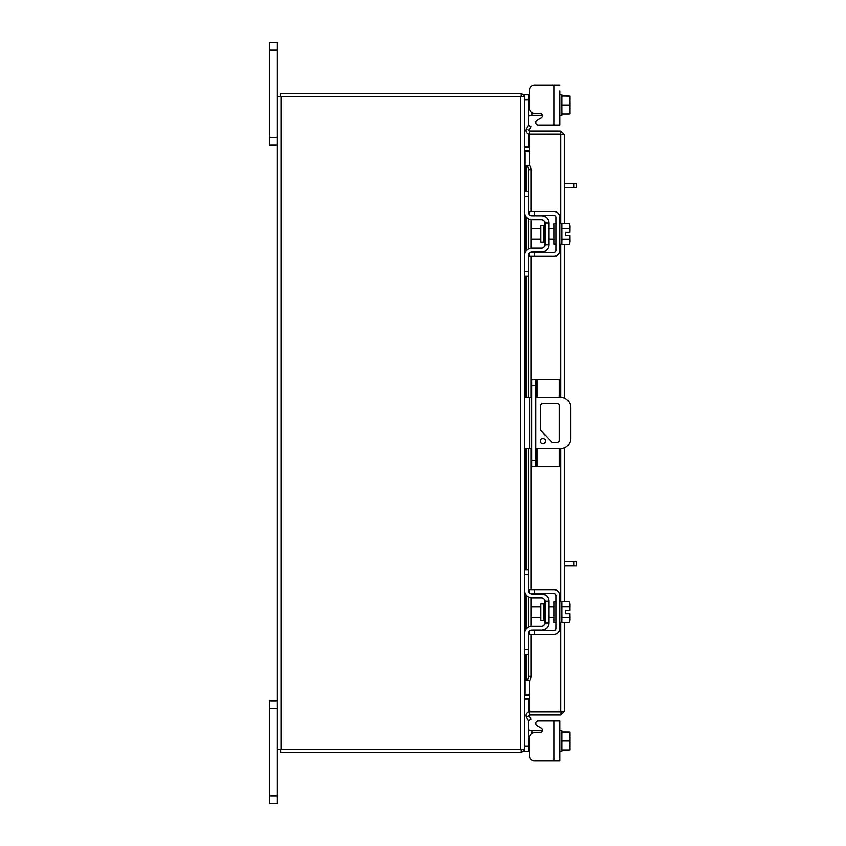 <?xml version="1.0" encoding="UTF-8"?>
<svg xmlns="http://www.w3.org/2000/svg" width="846" height="846" viewBox="0 0 846 846"><rect width="100%" height="100%" fill="white"/><g stroke="black" fill="none" stroke-linecap="round" stroke-linejoin="round"><path stroke-width="1.27" d="M537.073 448.718L537.073 466.622L531.722 466.622L531.722 379.378L559.301 379.378L559.301 397.282M535.835 379.378L535.835 466.622M537.073 466.622L559.301 466.622L559.301 448.718M559.301 404.927L559.301 441.073M545.533 441.03A2.57 2.57 0 0 0 542.963 438.45A2.57 2.57 0 0 0 540.383 441.03A2.57 2.57 0 0 0 542.963 443.6A2.57 2.57 0 0 0 545.533 441.03M535.835 448.718L560.327 448.718A10.289 10.289 0 0 0 570.616 438.429L570.616 407.571A10.289 10.289 0 0 0 560.327 397.282L535.835 397.282M531.722 397.282L529.67 397.282L529.67 448.718L531.722 448.718M524.319 397.282L529.67 397.282M529.67 448.718L524.319 448.718M551.973 442.299L540.404 430.075L540.404 406.249A2.549 2.549 0 0 1 542.963 403.701L557.123 403.701A2.549 2.549 0 0 1 559.671 406.249L559.671 439.751A2.549 2.549 0 0 1 557.123 442.299L551.973 442.299M544.073 603.864L540.901 603.864L540.901 620.287L544.073 620.287L544.073 603.864L544.898 603.039M524.319 574.624L524.319 569.686L528.221 569.686L528.221 574.624L524.319 574.624L524.319 590.265A7.614 7.614 0 0 0 531.933 597.879L541.599 597.879A3.289 3.289 0 0 1 544.898 601.168L544.898 622.984A3.289 3.289 0 0 1 541.599 626.273L531.933 626.273A7.614 7.614 0 0 0 524.319 633.887L524.319 649.527L528.221 649.527L528.221 654.466L524.319 654.466L524.319 649.527M530.231 630.598A3.701 3.701 0 0 1 531.933 630.185L541.599 630.185A7.202 7.202 0 0 0 548.8 622.984L548.8 601.168A7.202 7.202 0 0 0 541.599 593.966L531.933 593.966A3.701 3.701 0 0 1 530.231 593.554M529.459 593.025A3.701 3.701 0 0 1 528.221 590.265L528.221 574.624M529.459 631.127A3.701 3.701 0 0 0 528.221 633.887L528.221 649.527M548.8 601.168L544.898 601.168M544.898 622.984L548.8 622.984M528.422 632.681L528.253 633.421M528.253 590.72L528.422 591.46M528.602 591.893L529.173 592.729M524.732 592.729L524.393 591.375M524.351 591.005L524.319 590.307M559.915 622.36L561.977 622.36L561.977 601.781L559.915 601.781M556.002 622.36L553.95 622.36L553.95 601.781L556.002 601.781M540.901 606.931L531.108 606.931L531.108 617.22L540.901 617.22M561.977 617.263L568.998 617.263L561.977 617.273M561.977 606.878L568.998 606.878L561.977 606.889M569.792 619.632L569.728 613.614L568.998 617.273L569.792 620.107L568.998 622.466L561.977 622.466M569.728 613.614L565.636 613.614L565.636 610.526L569.728 610.526L568.998 606.889L569.792 604.044L568.998 601.686L561.977 601.686M569.792 604.044L569.252 602.151M568.998 622.466L569.792 620.107M569.728 610.526L569.792 604.509M534.609 634.5L529.459 634.5L529.459 630.598L534.609 630.598L534.609 634.5L553.95 634.5A5.964 5.964 0 0 0 559.915 628.536L559.915 595.616A5.964 5.964 0 0 0 553.95 589.641L534.609 589.641L534.609 593.554L553.95 593.554A2.062 2.062 0 0 1 556.002 595.616L556.002 628.536A2.062 2.062 0 0 1 553.95 630.598L534.609 630.598M534.609 593.554L529.459 593.554L529.459 589.641L534.609 589.641M528.221 728.459L528.232 729.199M528.253 729.664L528.412 730.288M528.634 730.553L531.933 730.68L531.933 733.355M559.915 751.259L561.977 751.259L561.977 731.97L569.792 732.086L561.977 731.97L561.977 730.68L559.915 730.68M538.331 721.004L559.915 721.004L559.915 760.924L553.95 760.924L553.95 721.004L538.331 721.004A2.475 2.475 0 0 0 537.104 725.614L541.239 728.004A2.475 2.475 0 0 1 540.002 732.615L534.609 732.615A5.139 5.139 0 0 0 529.459 737.754L529.459 755.785L529.459 751.259L529.459 755.785L529.459 751.259L524.319 751.259L524.319 96.825L277.372 96.825L277.372 803.7L269.641 803.7L269.641 795.885L277.372 795.885M553.95 760.924L534.609 760.924L553.95 760.924M541.599 732.023L541.599 730.68L542.413 730.68A2.475 2.475 0 0 0 542.476 730.14A2.475 2.475 0 0 1 542.413 730.68A2.475 2.475 0 0 0 541.239 728.004M559.915 115.32L561.977 115.32L561.977 96.042L569.792 96.158L561.977 96.042L561.977 94.741L559.915 94.741M559.915 90.956L559.915 124.997L553.95 124.997L553.95 85.076L534.609 85.076A5.139 5.139 0 0 0 529.459 90.215L529.459 94.741L529.459 90.215L529.459 94.741L528.221 94.741L528.221 125.42M531.933 112.645L531.933 115.32L542.413 115.32A2.475 2.475 0 0 1 541.239 117.996L537.104 120.386A2.475 2.475 0 0 0 538.331 124.997L553.95 124.997L538.331 124.997M529.459 134.112L529.459 131.035L560.835 131.035L560.835 134.112L529.459 134.112A3.606 3.606 0 0 1 526.297 128.761L528.348 125.197L531.013 126.731L528.962 130.305A0.539 0.539 0 0 0 529.459 131.035M564.441 622.466L564.441 711.359L529.459 711.306L529.459 680.321M529.459 165.679L529.459 134.694L564.441 134.641L564.441 223.534M564.441 244.314L564.441 398.138M564.441 447.862L564.441 601.686M561.374 711.359L564.441 711.359L560.835 714.965L561.374 711.359L560.835 711.306L560.835 622.36M560.835 223.64L560.835 134.694L564.441 134.641L560.835 131.035M560.835 714.965L529.459 714.965A0.539 0.539 0 0 0 528.962 715.695L531.013 719.269L528.348 720.803L526.297 717.239L528.962 715.695M560.835 711.888L529.459 711.888L529.459 714.965M561.374 134.641L560.835 134.112M525.852 191.534L525.852 165.562L528.993 165.562A4.114 2.062 90 0 1 531.013 169.676L528.348 169.676A4.114 2.062 -90 0 0 526.339 165.562L526.339 191.534M529.459 165.562L528.93 165.562M528.93 680.438L529.459 680.438M526.339 654.466L526.339 680.438A4.114 2.062 -90 0 0 528.348 676.324L531.013 676.324A4.114 2.062 90 0 1 528.993 680.438L525.852 680.438L525.852 654.466M528.348 676.324L528.348 632.924M528.348 627.161L528.348 596.98M528.348 591.227L528.348 448.718M528.348 397.282L528.348 254.773M528.348 249.02L528.348 218.839M528.348 213.076L528.348 169.676M531.013 676.324L531.013 634.5M531.013 626.326L531.013 597.815M531.013 589.641L531.013 448.718M531.013 397.282L531.013 256.359M531.013 248.185L531.013 219.674M531.013 211.5L531.013 169.676M529.459 711.888A3.606 3.606 0 0 0 526.297 717.239M529.459 694.376L524.848 694.376L524.848 654.466M524.848 191.534L524.848 151.624L529.459 151.624M277.372 749.175L520.702 749.175L520.702 96.825M524.319 749.175L520.702 749.175M524.319 694.376L524.848 694.376M524.848 151.624L524.319 151.624M529.459 147.257L524.848 147.257A0.539 0.539 0 0 1 524.319 146.728M529.459 150.334L524.848 150.334A3.606 3.606 0 0 1 524.319 150.292M521.242 96.825L521.242 93.747L280.449 93.747L280.449 96.825M524.277 96.825A3.606 3.606 0 0 0 521.242 93.79M524.319 695.708A3.606 3.606 0 0 1 524.848 695.666L529.459 695.666M524.319 699.272A0.539 0.539 0 0 1 524.848 698.743L529.459 698.743M521.242 749.175L521.242 752.253L280.449 752.253L280.449 749.175M521.242 752.21A3.606 3.606 0 0 0 524.277 749.175M544.073 225.713L540.901 225.713L540.901 242.136L544.073 242.136L544.073 225.713L544.898 224.888M524.319 196.473L524.319 191.534L528.221 191.534L528.221 196.473L524.319 196.473L524.319 212.113A7.614 7.614 0 0 0 531.933 219.727L541.599 219.727A3.289 3.289 0 0 1 544.898 223.016L544.898 244.832A3.289 3.289 0 0 1 541.599 248.121L531.933 248.121A7.614 7.614 0 0 0 524.319 255.735L524.319 271.376L528.221 271.376L528.221 276.314L524.319 276.314L524.319 271.376M530.231 252.446A3.701 3.701 0 0 1 531.933 252.034L541.599 252.034A7.202 7.202 0 0 0 548.8 244.832L548.8 223.016A7.202 7.202 0 0 0 541.599 215.815L531.933 215.815A3.701 3.701 0 0 1 530.231 215.402M529.459 214.873A3.701 3.701 0 0 1 528.221 212.113L528.221 196.473M529.459 252.975A3.701 3.701 0 0 0 528.221 255.735L528.221 271.376M548.8 223.016L544.898 223.016M544.898 244.832L548.8 244.832M528.422 254.54L528.253 255.27M528.253 212.579L528.422 213.308M528.602 213.742L529.173 214.577M524.732 214.577L524.393 213.234M524.351 212.854L524.319 212.156M559.915 244.219L561.977 244.219L561.977 223.64L559.915 223.64M556.002 244.219L553.95 244.219L553.95 223.64L556.002 223.64M540.901 228.78L531.108 228.78L531.108 239.069L540.901 239.069M561.977 239.111L568.998 239.111L561.977 239.122M561.977 228.727L568.998 228.727L561.977 228.737M569.792 241.491L569.728 235.474L568.998 239.122L569.792 241.956L568.998 244.314L561.977 244.314M569.728 235.474L565.636 235.474L565.636 232.386L569.728 232.386L568.998 228.737L569.792 225.893L568.998 223.534L561.977 223.534M569.792 225.893L569.252 224M568.998 244.314L569.792 241.956M569.728 232.386L569.792 226.368M534.609 256.359L529.459 256.359L529.459 252.446L534.609 252.446L534.609 256.359L553.95 256.359A5.964 5.964 0 0 0 559.915 250.384L559.915 217.464A5.964 5.964 0 0 0 553.95 211.5L534.609 211.5L534.609 215.402L553.95 215.402A2.062 2.062 0 0 1 556.002 217.464L556.002 250.384A2.062 2.062 0 0 1 553.95 252.446L534.609 252.446M534.609 215.402L529.459 215.402L529.459 211.5L534.609 211.5M564.441 561.67L576.359 561.67L576.359 565.974L573.789 565.974L573.789 561.67M564.441 565.974L573.789 565.974M564.441 183.529L576.359 183.529L576.359 187.833L573.789 187.833L573.789 183.529M564.441 187.833L573.789 187.833M277.372 708.631L269.641 708.631L269.641 700.805L277.372 700.805M269.641 708.631L269.641 795.885M277.372 50.115L269.641 50.115L269.641 42.3L277.372 42.3L277.372 96.825M277.372 145.195L269.641 145.195L269.641 137.369L277.372 137.369M269.641 50.115L269.641 137.369M541.599 730.68L531.933 730.68M524.33 699.145L528.221 699.145L528.221 712.11M528.221 720.581L528.221 751.259M528.221 728.205L529.173 730.68M561.977 749.958L568.998 749.958L561.977 749.968L561.977 731.97L568.998 731.959L569.792 736.062L568.998 740.969L561.977 740.969M568.998 749.968L569.792 749.842L568.998 749.968L569.792 745.865L568.998 740.969M569.792 749.842L569.792 745.865M569.792 745.062L569.792 736.877M569.792 736.062L569.792 732.086M529.459 755.785A5.139 5.139 0 0 0 534.609 760.924M531.933 115.32L529.173 115.32L528.221 117.795M528.221 133.89L528.221 146.855L524.33 146.855M524.319 97.353L524.319 94.741L528.221 94.741M528.253 116.346L528.412 115.712M528.634 115.447L529.173 115.32M561.977 105.031L568.998 105.031L569.792 100.938L568.998 96.042L561.977 96.032L561.977 114.041L568.998 114.03L561.977 114.041M568.998 114.041L569.792 113.914L568.998 114.041L569.792 109.938L568.998 105.031M569.792 100.135L569.792 96.158M569.792 109.123L569.792 100.938M569.792 113.914L569.792 109.938M542.413 115.32A2.475 2.475 0 0 1 541.239 117.996M559.915 124.997L559.915 119.846M529.459 90.215L529.459 108.246A5.139 5.139 0 0 0 534.609 113.385L540.002 113.385A2.475 2.475 0 0 1 542.476 115.86M553.95 85.076L559.915 85.076M531.722 460.203L535.835 460.203M535.835 385.797L531.722 385.797M537.073 379.378L537.073 397.282M560.835 601.781L560.835 448.708M560.835 397.292L560.835 244.219M526.339 628.726L526.339 595.425M526.339 569.686L526.339 448.718M526.339 397.282L526.339 276.314M526.339 250.575L526.339 217.274M528.962 130.305L526.297 128.761M524.848 631.084L524.848 593.067M524.848 569.686L524.848 448.718M524.848 397.282L524.848 276.314M524.848 252.933L524.848 214.916M280.988 749.175L280.988 96.825M524.319 746.32L528.221 746.32M528.221 99.68L524.319 99.68M541.599 115.32L541.599 113.977M544.073 620.287L544.898 621.112M548.8 606.931L553.95 606.931M548.8 617.22L553.95 617.22M525.852 216.692L525.852 251.156M525.852 276.314L525.852 397.282M525.852 448.718L525.852 569.686M525.852 594.844L525.852 629.308M544.073 242.136L544.898 242.961M548.8 228.78L553.95 228.78M548.8 239.069L553.95 239.069"/></g></svg>
